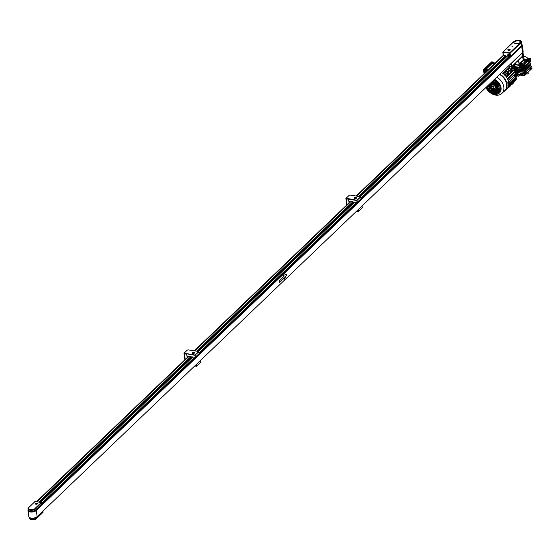 <?xml version="1.0" encoding="UTF-8"?>
<svg xmlns="http://www.w3.org/2000/svg" width="560" height="560" viewBox="0 0 560 560"><rect width="100%" height="100%" fill="white"/><g stroke="black" fill="none" stroke-linecap="round" stroke-linejoin="round"><path stroke-width="0.84" d="M508.438 50.253A1.099 0.511 -8 0 0 509.551 50.113A1.099 0.511 -8 0 0 510.062 49.588A1.099 0.511 -8 0 0 509.502 49.231A1.099 0.511 -8 0 0 508.389 49.364A1.099 0.511 -8 0 0 507.878 49.896A1.099 0.511 -8 0 0 508.438 50.253M509.551 49.182A1.204 0.56 -8 0 0 508.333 49.329A1.204 0.56 -8 0 0 507.78 49.91A1.204 0.56 -8 0 0 508.389 50.295A1.204 0.56 -8 0 0 509.607 50.148A1.204 0.56 -8 0 0 510.16 49.574A1.204 0.56 -8 0 0 509.551 49.182M512.687 46.375L511.952 46.683L512.687 46.375M513.975 42.434L513.975 42.455A3.353 1.568 -8 0 0 513.975 42.455A3.353 1.568 -8 0 0 515.676 43.54A3.353 1.568 -8 0 0 519.078 43.127A3.353 1.568 -8 0 0 520.625 41.517A3.353 1.568 -8 0 0 520.625 41.51A3.353 1.568 -8 0 0 518.924 40.411A3.353 1.568 -8 0 0 515.522 40.831A3.353 1.568 -8 0 0 513.975 42.434A3.353 1.568 -8 0 0 515.676 43.526A3.353 1.568 -8 0 0 519.078 43.106A3.353 1.568 -8 0 0 520.625 41.503L520.625 41.503M518.973 40.369A3.458 1.61 -8 0 0 515.466 40.796A3.458 1.61 -8 0 0 513.877 42.448A3.458 1.61 -8 0 0 515.627 43.568A3.458 1.61 -8 0 0 519.127 43.141A3.458 1.61 -8 0 0 520.723 41.489A3.458 1.61 -8 0 0 518.973 40.369M520.723 41.496A3.458 1.61 -8 0 0 518.973 40.383A3.458 1.61 -8 0 0 515.48 40.81A3.458 1.61 -8 0 0 513.877 42.462M509.11 55.706A0.798 0.595 -133.7 0 0 509.222 55.65L508.998 55.874A0.798 0.595 -133.7 0 0 507.885 54.719A0.798 0.595 -133.7 0 0 508.998 55.874M508.333 54.509A0.903 0.672 -133.7 0 0 508.55 56.091A0.903 0.672 -133.7 0 0 508.333 54.509M520.478 40.684L521.458 41.706L521.934 44.702L521.409 45.871L510.538 56.266L509.999 56.399L509.523 53.41L510.069 53.27L510.538 56.266M514.052 41.461L503.181 51.863L509.67 52.871L520.541 42.476L519.141 40.208L513.828 41.524L502.95 51.919L503.405 55.37L506.912 56.434M503.251 55.132L502.908 52.353M507.241 56.119L509.999 56.399M513.751 41.748L519.253 40.159L521.458 41.706L520.94 42.875L510.069 53.27L503.034 52.395L502.95 51.919A0.399 0.399 0 0 0 502.831 52.262L503.202 55.244M508.032 55.02L508.851 55.573L508.032 55.02M508.578 54.999L508.095 55.461M509.306 49.42L508.284 49.819L509.32 49.98L509.306 49.42L509.376 49.931M509.362 49.945L508.69 50.022L508.62 49.497M514.57 63.868A1.001 0.469 -8 0 0 515.795 63.252L515.725 62.762L515.795 63.252A1.001 0.469 -8 0 1 514.57 63.868M519.386 74.914L519.477 75.551A1.001 0.469 172 0 1 519.015 76.027A1.001 0.469 172 0 1 518 76.153A1.001 0.469 172 0 1 517.496 75.831L517.398 75.166M528.08 72.52L528.206 73.43A1.001 0.469 172 0 1 527.744 73.906A1.001 0.469 172 0 1 526.729 74.032A1.001 0.469 172 0 1 526.351 73.892L526.015 74.214L525.644 72.828L525.364 74.837L524.083 75.677L522.739 75.474L522.585 74.417A0.651 0.483 46.3 0 0 521.458 74.242L521.605 75.292L522.144 74.788L521.997 73.773M525.805 59.332A1.001 0.469 -8 0 0 524.79 59.458A1.001 0.469 -8 0 0 524.328 59.934A1.001 0.469 -8 0 0 524.832 60.263A1.001 0.469 -8 0 0 525.854 60.137A1.001 0.469 -8 0 0 526.309 59.661A1.001 0.469 -8 0 0 525.805 59.332M524.328 59.934L524.475 60.991A1.001 0.469 -8 0 0 524.986 61.313A1.001 0.469 -8 0 0 526.001 61.194A1.001 0.469 -8 0 0 526.463 60.711L526.309 59.661M523.901 56.294A8.015 3.738 172 0 1 527.765 58.856L527.898 59.822A8.015 3.738 172 0 1 524.209 63.658A8.015 3.738 172 0 1 516.082 64.652A8.015 3.738 172 0 1 514.241 64.183M523.299 54.789A4.207 1.96 172 0 1 523.39 55.09A4.207 1.96 172 0 1 522.529 56.518L521.402 57.337M509.691 64.841A0.903 0.672 -133.7 0 0 510.433 64.134M519.379 75.803A4.508 2.1 -8 0 0 519.582 75.838A4.508 2.1 -8 0 0 523.327 75.565M525.336 74.634A4.508 2.1 -8 0 0 525.833 74.186M517.846 74.781A7.511 3.507 -8 0 0 520.751 74.886M522.137 74.732A7.511 3.507 -8 0 0 522.62 74.648M526.596 73.269A7.511 3.507 -8 0 0 527.926 72.303A7.511 3.507 -8 0 0 528.703 71.26M527.765 58.856A8.015 3.738 172 0 1 519.47 63.777L518.945 63.462L518.567 60.739A8.015 3.738 172 0 1 517.993 60.767M518.231 60.592L517.265 61.292M510.986 63.42L511.525 63.287L511.896 66.269L511.35 66.395L511.007 63.588M508.529 65.954L511.483 66.605A0.399 0.399 0 0 0 511.819 66.5L522.767 55.874L522.396 52.892L511.525 63.287M522.396 52.892L522.907 52.073M522.466 56.161L523.292 54.733L522.956 51.996M510.328 64.477A0.798 0.595 -133.7 0 0 510.44 64.421L510.216 64.652A0.798 0.595 -133.7 0 0 510.356 64.204M509.761 64.771A0.798 0.595 -133.7 0 0 510.216 64.652M522.018 53.004A4.207 1.96 -8 0 0 522.648 52.395M520.625 46.62A4.207 1.96 -8 0 0 521.955 44.891A4.207 1.96 -8 0 0 521.941 44.807M523.691 57.211A1.001 0.469 -8 0 0 523.978 56.819L523.831 55.762A1.001 0.469 -8 0 0 523.446 55.461M525.602 59.528L524.748 59.864L525.616 59.997L525.602 59.528L525.658 59.955M523.544 56.161A1.001 0.469 -8 0 0 523.831 55.762M525.091 60.06L525.028 59.598M518.847 74.585L518.658 74.704A7.511 3.507 -8 0 1 518 74.634A7.511 3.507 -8 0 0 519.841 74.739M522.109 74.557A7.511 3.507 -8 0 0 522.592 74.473M527.177 72.716A7.511 3.507 -8 0 0 528.43 71.512M528.024 72.212A1.05 0.49 172 0 1 528.108 72.366A1.05 0.49 172 0 1 527.016 73.01M519.085 74.9A1.05 0.49 172 0 1 517.559 75.054M36.848 508.718L37.618 508.97M37.926 508.669L37.66 507.941M36.82 509.334L36.75 509.397A1.001 0.742 46.3 0 1 37.324 509.236L37.338 509.236M521.955 44.891L521.997 45.157A4.207 1.96 172 0 1 521.472 46.312L38.493 508.13L38.108 507.808L38.185 508.34A0.798 0.595 -133.7 0 0 37.905 507.801M34.279 509.194L41.265 502.516L35.021 501.543L28.854 507.437A3.808 1.778 -8 0 0 29.603 509.551A3.808 1.778 -8 0 0 34.279 509.194L34.776 510.699L37.954 507.759A0.798 0.371 172 0 1 37.674 507.927M36.883 503.237A1.001 0.469 -8 0 0 35.868 503.363A1.001 0.469 -8 0 0 35.406 503.839A1.001 0.469 -8 0 0 35.91 504.161A1.001 0.469 -8 0 0 36.925 504.042A1.001 0.469 -8 0 0 37.387 503.559A1.001 0.469 -8 0 0 36.883 503.237M35.861 504.21A1.099 0.511 -8 0 0 36.981 504.077A1.099 0.511 -8 0 0 37.485 503.545A1.099 0.511 -8 0 0 36.932 503.188A1.099 0.511 -8 0 0 35.812 503.328A1.099 0.511 -8 0 0 35.308 503.853A1.099 0.511 -8 0 0 35.861 504.21M34.776 510.699A4.207 1.96 172 0 1 30.31 511.301A4.207 1.96 172 0 1 28.182 509.943L28.035 508.886A4.207 1.96 172 0 1 28.56 507.738L34.72 501.83M37.954 507.759L41.797 503.86M36.68 503.433L35.826 503.769L36.687 503.902L36.68 503.433L36.736 503.86M36.169 503.965L36.106 503.496M36.673 509.873L36.547 509.005A4.207 1.96 172 0 1 34.545 510.979A4.207 1.96 172 0 1 30.338 511.476A4.207 1.96 172 0 1 28.21 510.118A4.207 1.96 172 0 1 28.203 510.027M37.394 516.397A4.207 1.96 172 0 1 31.297 518.322A4.207 1.96 172 0 1 29.386 517.447M29.246 517.328A4.207 1.96 -8 0 0 31.325 518.497A4.207 1.96 -8 0 0 35.791 517.895L36.204 517.503M30.317 519.225A3.808 1.778 172 0 0 35.686 519.197L35.791 517.895M514.157 65.933A0.504 0.371 46.3 0 1 514.556 66.346M514.878 66.381L513.961 65.751M513.821 64.582A8.015 5.943 46.3 0 1 514.535 65.184L514.059 65.653M514.535 65.184L513.947 65.737A8.015 5.943 46.3 0 0 513.24 65.142A8.015 5.943 -133.7 0 1 517.076 71.4A8.015 5.943 -133.7 0 1 517.139 72.065A8.015 5.943 46.3 0 0 514.724 66.528L515.305 65.968A8.015 5.943 46.3 0 1 517.713 72.212M515.228 66.038L514.402 65.317M514.794 65.373L514.437 65.716M512.82 65.548A9.016 6.692 46.3 0 1 516.831 71.708L517.013 72.044L516.607 71.925M514.962 76.377L516.033 76.286L517.258 75.243A10.92 8.099 46.3 0 0 517.167 74.116A10.92 8.099 46.3 0 0 516.936 72.961L516.348 72.814L517.118 72.884A11.018 8.176 46.3 0 1 517.44 75.166L518.119 74.515A11.018 8.176 -133.7 0 0 517.804 72.233L516.264 71.834A9.317 6.909 -133.7 0 0 512.302 66.038M515.746 77.623A9.317 6.909 -133.7 0 0 516.033 77.098M511.693 66.92A9.317 6.909 46.3 0 1 513.415 68.677A9.317 6.909 46.3 0 0 511.693 66.92M514.164 69.72A9.317 6.909 46.3 0 1 514.675 70.588A9.317 6.909 46.3 0 0 514.164 69.72M515.13 71.554A9.317 6.909 46.3 0 1 515.445 72.422A9.317 6.909 46.3 0 0 515.13 71.554M515.613 72.457L516.264 71.834M517.118 72.884L517.804 72.233M494.865 89.733A7.315 5.425 -133.7 0 0 496.09 90.174M495.362 84.924A1.204 0.896 46.3 0 0 494.76 84.357A1.204 0.889 46.3 0 1 495.362 84.931M493.941 86.716A2.002 1.484 46.3 0 1 493.038 85.764M492.765 84.574A2.002 1.484 46.3 0 1 492.926 84.063M493.997 83.496A2.002 1.484 46.3 0 1 494.256 83.517A2.002 1.484 46.3 0 1 495.152 83.881M495.103 83.09A2.002 1.484 -133.7 0 0 494.788 83.006A2.002 1.484 -133.7 0 0 494.06 83.062L493.885 82.649M493.22 90.083L493.577 89.32M499.387 89.691L498.064 88.305L498.232 89.509L499.422 89.698M496.153 87.577L495.971 86.261L497.273 86.464L497.455 87.78L496.153 87.577L497.441 87.668L496.258 86.408M496.146 86.702L497 87.598M497.266 88.179L497.189 89.348M497.154 89.88L497.742 91.147M497.504 91.112L497.007 89.852M497.028 89.32L497.07 88.151M496.643 87.542L496.195 87.059M491.862 90.762L491.799 91.581L492.611 90.881M493.64 88.788L493.808 88.284M493.381 88.214L493.024 88.683L494.214 88.879M492.569 89.271L492.009 90.251M491.82 90.223L492.408 89.131M493.794 87.052A0.798 0.595 46.3 0 1 492.688 85.897A0.798 0.595 46.3 0 1 493.794 87.052L493.906 86.688M491.89 84.399L490.756 84.602M489.629 84.728L490.217 84.539M490.728 84.371L491.855 84.126M492.415 84.329L492.779 84.455M492.856 84.21L492.38 84.042M492.975 81.823L492.338 81.431M492.45 81.326L493.234 81.823M495.915 81.886L496.342 82.348M496.062 82.838L495.698 83.482M495.6 83.657L496.153 82.859M498.323 84.91L497.588 84.903M497.056 84.903L496.545 85.099L497.084 85.106M497.616 85.113L498.435 85.12L498.799 86.17M498.757 86.163L498.477 85.386L497.658 85.372M497.119 85.358L496.545 85.099M495.845 84.567A2.002 1.484 46.3 0 1 496.258 85.771M495.635 86.898A2.002 1.484 46.3 0 1 495.124 87.038M496.783 85.351A2.002 1.484 46.3 0 1 496.678 85.834M496.377 84.07A2.002 1.484 -133.7 0 0 495.81 83.468M483.763 71.316L484.022 73.773M484.099 73.696L483.658 70.518A1.001 0.483 -81.2 0 1 484.015 69.174L491.589 61.936A1.001 0.483 -81.2 0 1 491.869 61.824A1.001 0.483 -81.2 0 1 492.093 62.013M491.589 61.936L492.457 62.069A1.001 0.483 -81.2 0 1 492.737 61.957A1.001 0.483 98.8 0 0 492.457 62.069L484.883 69.314L492.457 62.069L493.5 62.23A1.001 0.483 -81.2 0 1 493.773 62.118A1.001 0.483 -81.2 0 1 494.109 62.643L494.242 63.861M485.296 72.548L485.562 70.812L484.519 70.651A1.001 0.483 -81.2 0 1 484.883 69.314A1.001 0.483 98.8 0 0 484.519 70.651L484.848 72.975L484.519 70.651L483.658 70.518M483.938 69.265A0.798 0.385 98.8 0 0 483.805 69.349A0.798 0.385 98.8 0 0 483.721 69.447A0.798 0.385 98.8 0 0 483.511 70.42A0.798 0.385 98.8 0 0 483.546 70.567A0.798 0.385 98.8 0 0 483.693 70.805M493.535 62.909L493.528 63.623L493.535 62.909M486.066 70.063L486.052 70.77L486.066 70.063M492.961 62.153A1.001 0.483 98.8 0 0 492.737 61.957L491.869 61.824M485.562 70.812A1.001 0.483 -81.2 0 1 485.926 69.475L486.549 68.873L486.031 68.796L492.352 62.748L493.5 62.23M492.87 62.832L492.674 63.56L492.163 63.448L492.352 62.748M494.361 63.889L492.674 63.56M486.171 71.715L486.549 68.873M485.751 72.121L485.205 71.862M486.493 68.866L492.163 63.448M488.579 69.412L486.871 69.104M515.788 75.236A0.623 0.462 -133.7 0 0 515.865 74.697M515.851 75.397L515.683 74.165M516.117 74.837L515.886 73.969M515.984 75.271L516.327 74.634M515.116 75.411L514.787 74.774L515.41 75.117L515.116 75.411M515.004 74.767L515.088 75.397L515.004 74.767M516.936 72.961L516.404 73.472A10.92 8.099 46.3 0 1 516.628 74.627A10.92 8.099 46.3 0 1 516.726 75.754L516.6 76.062M507.465 73.766L507.731 73.164L507.465 73.766M511.154 70.238L511.42 69.636L511.154 70.238M516.404 73.472L515.179 73.927M514.738 71.925A9.317 6.909 46.3 0 1 514.892 72.317L516.383 72.779L508.207 80.598M511.637 66.598L511.833 67.76A9.317 6.909 46.3 0 1 512.582 68.523L514.71 68.915L506.219 76.762M513.779 70.091A9.317 6.909 46.3 0 1 514.01 70.462L515.641 70.777L507.395 78.659M508.487 80.332L508.872 80.514L508.34 81.025M508.242 81.284L508.634 81.991A0.798 0.385 -81.1 0 1 508.851 82.285A0.798 0.385 -81.1 0 1 508.879 82.439A0.798 0.385 -81.1 0 1 508.669 83.412A0.798 0.385 -81.1 0 1 508.592 83.51A0.798 0.385 -81.1 0 1 508.368 83.601A0.798 0.385 -81.1 0 1 508.102 83.181A0.798 0.385 -81.1 0 1 508.396 82.103A0.798 0.385 -81.1 0 1 508.62 82.012A10.92 8.099 -133.7 0 0 508.445 81.088M508.781 83.223L509.201 82.824L508.655 81.907M516.271 73.444L515.816 74.739L514.346 74.732M516.173 75.334L516.6 75.747M516.033 76.286L515.928 75.53L516.544 75.39M515.473 75.523L515.928 75.53M508.753 81.942L509.439 81.284M514.444 75.32L514.71 75.068A9.016 6.692 -133.7 0 0 514.703 75.04A9.016 6.692 -133.7 0 0 514.668 74.732M508.522 80.346L513.891 75.215L515.578 75.544L509.782 81.326L508.977 81.235M515.711 73.983L515.816 74.739M508.2 80.563L516.383 72.779M514.073 72.562A9.016 6.692 46.3 0 1 514.136 72.73L514.892 72.317M507.507 78.792L515.641 70.777M513.121 70.714A9.016 6.692 46.3 0 1 513.219 70.868L514.01 70.462M506.576 76.93L514.71 68.915M511.728 68.922L512.582 68.523M511.833 67.76L511.406 68.593M509.929 66.297L509.495 67.06A9.016 6.692 46.3 0 1 509.593 67.123M515.368 79.289L516.285 79.632L508.053 87.458M515.529 77.581L516.726 77.987L508.536 85.771M516.327 76.013L516.873 76.293L508.746 84.014M515.739 70.966L507.402 78.666M508.872 80.514L508.984 81.277L508.494 81.284M508.669 83.412L509.096 82.061M516.173 75.299L515.305 75.495M516.775 76.097L508.753 83.776M508.935 80.955L509.754 81.116L515.578 75.544M514.136 72.73L507.57 79.002M508.137 80.381L516.285 72.59M506.555 77.238L513.219 70.868M504.924 75.425L507.066 75.145L509.005 73.29L508.788 71.75L506.849 73.612L507.066 75.145M510.265 72.079L512.211 70.224L511.994 68.691L510.048 70.546L510.265 72.079L508.795 71.813M504.602 75.096L504.931 72.968L506.877 71.113L508.788 71.75M508.375 71.344L508.137 69.902L510.076 68.047L511.595 68.285L509.656 70.14L508.137 69.902M502.838 73.423L509.495 67.06M516.628 77.791L508.599 85.47M508.445 71.701L504.896 75.194M510.048 70.546L509.656 70.14M504.931 72.968L506.45 73.206L508.396 71.351M504.826 75.124L506.45 73.206L504.861 75.159M507.801 87.661L508.501 87.766L510.44 85.904M508.242 87.325L508.501 87.766L508.046 87.514M511.084 84.609L511.7 84.707L513.639 82.838M511.917 83.811L511.7 84.707M508.298 87.269L508.795 87.472L510.741 85.617L510.657 85.015M513.856 81.956L513.94 82.551L512.001 84.406M512.932 82.838L513.324 82.46M508.452 87.416L508.711 86.877M509.243 86.366L509.635 85.988M509.705 70.49L511.994 68.691M511.644 68.635L511.595 68.285M493.948 79.891A8.05 5.971 46.3 0 1 500.213 87.57A8.05 5.971 46.3 0 1 494.956 93.597A8.05 5.971 46.3 0 1 486.633 86.891M496.755 77.21A10.976 8.148 46.3 0 1 503.79 86.975A10.976 8.148 46.3 0 1 501.865 93.422A10.976 8.148 46.3 0 1 485.905 87.584M501.865 93.422L504.693 90.713A10.976 8.148 -133.7 0 0 506.618 84.273A10.976 8.148 -133.7 0 0 499.583 74.508M503.762 91.609A11.179 8.295 -133.7 0 0 505.029 90.671A11.179 8.295 -133.7 0 0 506.989 84.112A11.179 8.295 -133.7 0 0 499.891 74.207M505.029 90.671L506.695 89.075A11.179 8.295 -133.7 0 0 508.732 83.314M492.744 85.855A0.798 0.595 -133.7 0 0 493.843 87.003M508.571 82.005A11.179 8.295 -133.7 0 0 501.564 72.611M493.08 80.724L493.255 81.97L491.981 81.774M494.802 80.927L494.991 82.243L493.689 82.04L493.5 80.724L494.802 80.927M496.664 82.075L496.72 82.516L495.425 82.313L495.236 80.997L496.664 82.075M491.582 82.159L491.764 83.454L490.455 83.23M493.311 82.411L493.5 83.727L492.198 83.524L492.009 82.208L493.311 82.411M495.047 82.684L495.229 84L493.934 83.797L493.745 82.481L495.047 82.684M496.783 82.957L496.965 84.273L495.663 84.07L495.481 82.754L496.783 82.957M498.694 84.49L497.399 84.336L497.217 83.02L498.694 84.49M490.056 83.615L490.273 84.938L488.957 84.665M491.911 84.504L490.707 85.001L490.518 83.685L491.82 83.895L491.911 84.504M493.556 84.168L493.647 84.819L492.345 84.616L492.254 83.958L493.556 84.168M495.292 84.434L495.474 85.75L494.074 84.847L493.99 84.231L495.292 84.434M497.028 84.707L497.21 86.023L495.908 85.82L495.726 84.504L497.028 84.707M498.764 84.98L498.946 86.296L497.644 86.093L497.462 84.777L498.764 84.98M488.516 85.092L488.782 86.415L487.459 86.093M490.329 85.372L490.511 86.688L489.216 86.485L489.027 85.169L490.329 85.372M491.421 85.547L491.603 86.863L490.945 86.758L490.763 85.442L491.421 85.547M495.537 86.191L495.719 87.507L495.068 87.402L494.879 86.086L495.537 86.191M499.009 86.737L499.191 88.053L497.889 87.85L497.707 86.534L499.009 86.737M488.838 86.856L489.02 88.172L487.725 87.969L487.536 86.653L488.838 86.856M490.574 87.129L490.756 88.445L489.454 88.242L489.272 86.926L490.574 87.129M492.408 88.102L492.492 88.718L491.19 88.515L491.008 87.199L492.408 88.102M494.137 88.333L494.228 88.991L492.926 88.788L492.835 88.13L494.137 88.333M495.782 87.948L495.964 89.264L494.662 89.061L495.173 87.85L495.782 87.948M497.518 88.221L497.7 89.537L496.398 89.327L496.216 88.011L497.518 88.221M499.254 88.494L499.436 89.81L498.134 89.6L497.952 88.284L499.254 88.494M489.083 88.613L489.265 89.929L487.781 88.41L489.083 88.613M490.819 88.886L491.001 90.202L489.699 89.992L489.517 88.676L490.819 88.886M492.555 89.159L492.737 90.475L491.435 90.265L491.253 88.949L492.555 89.159M494.291 89.425L494.473 90.741L493.171 90.538L492.989 89.222L494.291 89.425M496.027 89.698L496.209 91.014L494.907 90.811L494.725 89.495L496.027 89.698M497.763 89.971L497.945 91.287L496.643 91.084L496.461 89.768L497.763 89.971M499.506 90.3L498.379 91.357L498.197 90.041L499.506 90.3M491.064 90.636L491.246 91.952L489.762 90.433L491.064 90.636M492.8 90.909L492.982 92.225L491.68 92.022L491.498 90.706L492.8 90.909M494.536 91.182L494.718 92.498L493.416 92.295L493.234 90.979L494.536 91.182M496.272 91.455L496.454 92.771L495.152 92.568L494.97 91.252L496.272 91.455M498.064 92.169L496.888 92.841L496.706 91.525L498.008 91.728L498.064 92.169M496.888 92.841L498.064 92.134A11.018 8.176 46.3 0 1 496.846 91.777M496.286 91.567A11.018 8.176 46.3 0 1 495.873 91.392M494.396 90.622A11.018 8.176 46.3 0 1 493.304 89.894M491.659 88.48A11.018 8.176 46.3 0 1 491.239 88.039M489.993 86.499A11.018 8.176 46.3 0 1 489.181 85.197M492.079 81.683L493.234 81.858M493.689 82.04L494.97 82.131M493.619 80.745L493.78 81.949M495.425 82.313L496.706 82.404M495.355 81.06L495.516 82.222M490.462 83.251L491.743 83.342M492.198 83.524L493.479 83.615M492.121 82.222L492.289 83.426M493.934 83.797L495.215 83.888M493.857 82.495L494.025 83.699M495.663 84.07L496.951 84.161M495.593 82.768L495.761 83.972M497.399 84.336L498.645 84.427M497.329 83.041L497.497 84.245M488.971 84.735L490.252 84.826M490.707 85.001L491.407 85.008M490.63 83.706L490.798 84.91M492.345 84.616L493.633 84.707M492.366 83.979L492.443 84.525M494.872 85.659L495.46 85.645M494.102 84.252L494.074 84.847M494.172 84.756L494.963 85.568M495.908 85.82L497.196 85.918M495.838 84.525L496.006 85.729M497.644 86.093L498.932 86.184M497.574 84.798L497.742 86.002M487.48 86.212L488.761 86.31M489.216 86.485L490.497 86.583M489.139 85.19L489.307 86.394M490.945 86.758L491.589 86.751M490.875 85.463L491.043 86.667M495.068 87.402L495.705 87.395M494.998 86.107L495.166 87.311M496.083 86.275L496.251 87.486M497.889 87.85L499.177 87.941M497.819 86.548L497.987 87.752M487.725 87.969L489.006 88.06M487.648 86.667L487.816 87.878M489.454 88.242L490.742 88.333M489.384 86.94L489.552 88.151M491.19 88.515L492.478 88.606M491.12 87.213L491.288 88.417M492.926 88.788L492.947 88.151M494.662 89.061L495.95 89.152M495.18 87.85L494.578 88.445M494.676 88.354L494.76 88.963M496.398 89.327L497.686 89.425M496.328 88.032L496.496 89.236M488.831 89.859L489.251 89.817M487.935 88.431L488.929 89.768M489.699 89.992L490.987 90.09M489.629 88.697L489.797 89.901M491.435 90.265L492.723 90.363M491.365 88.97L491.533 90.174M493.171 90.538L494.459 90.636M493.101 89.243L493.269 90.447M494.907 90.811L496.195 90.909M494.837 89.516L495.005 90.72M496.643 91.084L497.931 91.175M496.573 89.789L496.741 90.993M498.379 91.357L498.876 91.329M498.309 90.062L498.477 91.266M489.874 90.454L489.825 90.874M489.923 90.783L491.225 91.798M491.68 92.022L492.968 92.113M491.61 90.727L491.778 91.931M493.416 92.295L494.704 92.386M493.346 90.993L493.514 92.204M495.152 92.568L496.44 92.659M495.082 91.266L495.25 92.477M496.818 91.539L496.986 92.743M498.022 92.162A10.822 8.029 46.3 0 1 496.86 91.854M496.3 91.658A10.822 8.029 46.3 0 1 495.53 91.336M494.116 90.58A10.822 8.029 46.3 0 1 493.255 89.999M490.63 87.528A10.822 8.029 46.3 0 1 490.273 87.08M489.839 86.478A10.822 8.029 46.3 0 1 489.174 85.4M508.669 82.446L508.641 82.838A1.302 0.609 172.1 0 1 508.466 82.943L508.487 83.097A1.302 0.609 -7.9 0 0 508.662 82.992L508.802 82.852A1.302 0.609 -7.9 0 0 508.879 82.726L508.858 82.572A1.302 0.609 172.1 0 1 508.781 82.698L508.669 82.446M508.228 83.51A0.798 0.385 -81.1 0 1 508.067 83.552A0.798 0.385 -81.1 0 1 507.808 83.132A0.798 0.385 -81.1 0 1 507.92 82.327A0.798 0.385 -81.1 0 1 508.319 81.97A0.798 0.385 -81.1 0 1 508.459 82.054M508.676 81.949L508.41 82.509M529.277 60.326L530.012 60.438L529.599 61.383L529.228 59.997L527.912 60.207L529.228 59.997M524.034 65.338L524.769 65.45L524.356 66.395L523.985 65.009L521.892 65.135L521.353 65.646L522.697 65.856L523.985 65.009M527.31 72.583L527.359 72.583A7.511 3.507 -8 0 0 527.905 72.128A7.511 3.507 -8 0 0 528.332 71.659L528.325 71.617M523.677 64.239L524.986 64.05L524.034 63.903L523.775 64.981M524.734 63.434L524.216 63.931M528.92 59.227L529.879 59.374L530.621 58.667L529.123 58.219L528.584 58.73L529.326 58.842L529.018 59.969M525.266 74.102L526.015 74.214M530.509 69.09L531.258 69.202L532 68.495L531.706 66.388L530.768 65.947M529.9 70.112L530.607 69.825L530.887 67.816L531.258 69.202M529.879 59.374L530.012 60.438M525.259 65.989L529.165 62.44L528.871 60.34L524.986 64.057L525.287 66.157L523.537 67.83L523.243 65.723M529.165 62.44L530.915 60.774L530.621 58.667M524.636 64.386L524.769 65.45M517.874 72.548L524.055 73.507L526.071 71.771L526.372 73.878M524.328 73.444L524.622 75.551M526.071 71.771L531.706 66.388M529.956 68.061L530.25 70.161L526.323 73.535M528.738 59.92A0.651 0.483 -133.7 0 0 528.738 59.78L528.584 58.73M516.166 67.088L517.076 67.235L516.922 67.613L523.607 68.32L530.327 61.894L523.649 68.579L516.957 67.879L516.327 67.116M515.928 66.752L523.264 67.893L517.076 67.235M523.67 72.387L524.055 73.507L525.994 71.652M519.799 67.354L519.526 65.422L513.863 64.54M524.055 73.507L520.583 72.968L520.856 74.9L518.119 74.473M521.444 66.262A5.607 2.618 172 0 1 521.045 66.332M519.47 64.75L518.637 64.799M517.419 64.785L517.272 64.876A7.511 3.507 172 0 1 515.536 64.603L515.529 64.554M528.941 62.496L525.266 66.01M527.877 60.459L528.626 60.578L528.899 62.51M531.125 66.08L531.629 66.269L529.683 68.124L529.956 70.056M519.869 67.473L519.575 65.366L520.758 64.96L520.226 65.471L520.373 66.521A0.651 0.483 46.3 0 0 521.5 66.696L521.353 65.646M521.5 66.654A0.651 0.483 46.3 0 1 520.912 66.01L520.758 64.96M528.731 59.745A0.651 0.483 46.3 0 1 528.143 59.094L527.996 58.044L527.366 57.946M519.526 65.422L520.226 65.471M522.998 67.956L522.697 65.856M527.996 58.044L527.632 58.387M520.66 73.087L520.954 75.194L521.605 75.292M523.782 73.577L524.083 75.677M530.327 61.894L530.103 61.544M517.797 70.413L517.65 70.777M517.713 71.337L524.125 72.002L530.845 65.576L530.159 65.135M517.727 71.603L524.167 72.268L530.845 65.576M517.622 69.181L517.412 69.713M517.517 70.112L523.957 70.777L530.67 64.351L529.991 63.91M517.58 70.378L523.992 71.036L530.67 64.351M517.447 67.956L517.097 68.824M517.104 68.845L523.782 69.545L530.502 63.126L529.816 62.678M517.216 69.118L523.817 69.811L530.502 63.126M530.572 68.075L531.097 68.159M525.336 73.094L525.854 73.171M192.892 353.367A1.323 0.616 172 0 1 192.465 353.227A1.323 0.616 172 0 1 192.556 352.443A1.323 0.616 172 0 1 194.173 352.142A1.323 0.616 172 0 1 194.691 352.919A1.323 0.616 172 0 1 192.892 353.367M194.684 352.926A1.302 0.609 -8 0 0 194.824 352.59A1.302 0.609 -8 0 0 194.166 352.163A1.302 0.609 -8 0 0 192.843 352.324A1.302 0.609 -8 0 0 192.248 352.947A1.302 0.609 -8 0 0 192.472 353.234M194.334 352.401A1.001 0.469 172 0 1 194.341 352.408A1.001 0.469 172 0 1 194.53 352.632A1.001 0.469 172 0 1 194.068 353.108A1.001 0.469 172 0 1 193.053 353.234A0.98 0.455 -8 0 0 194.257 352.982A0.98 0.455 -8 0 0 194.327 352.394A0.98 0.455 -8 0 0 194.012 352.296A0.98 0.455 -8 0 0 192.675 352.625A0.98 0.455 -8 0 0 193.06 353.206A1.001 0.469 172 0 1 192.542 352.905A1.001 0.469 172 0 1 192.661 352.646A1.001 0.469 172 0 1 192.668 352.632L192.661 352.646M187.159 357.623L186.676 354.186L186.928 355.943L191.191 356.608L191.268 357.133L192.276 357.287M187.257 357.532L187.033 355.957M184.443 353.836A0.798 0.371 172 0 1 184.037 353.577A0.798 0.371 172 0 1 184.044 353.486A0.798 0.371 -8 0 0 184.016 353.577A0.798 0.371 -8 0 0 184.422 353.836L186.676 354.186L184.415 353.661A0.798 0.371 172 0 1 184.009 353.402A0.798 0.371 172 0 1 184.1 353.192A0.798 0.371 172 0 1 184.107 353.185L194.985 355.026L198.674 351.498L188.174 349.867L187.362 350.063L184.1 353.192M194.817 365.925L196.441 366.177L196.217 364.581M196.441 366.177L196.462 364.343M196.714 366.107L200.403 362.586L196.567 366.261L194.754 365.981M200.403 362.586L200.151 360.815M198.674 351.498L199.143 353.633L195.181 357.224L194.915 355.299L184.485 353.395M192.605 356.972L195.181 357.224M198.87 351.701L194.915 355.299M195.181 355.229L195.454 357.161M194.131 352.681L192.934 352.821L194.131 352.681M193.886 352.912L193.823 352.471M193.298 353.024L193.228 352.541M356.566 198.135A1.302 0.609 -8 0 0 356.706 197.799A1.302 0.609 -8 0 0 356.048 197.372A1.323 0.616 172 0 1 356.573 198.128A1.323 0.616 172 0 1 354.774 198.576A1.323 0.616 172 0 1 354.347 198.436A1.323 0.616 172 0 1 354.438 197.652A1.323 0.616 172 0 1 356.055 197.351A1.302 0.609 -8 0 0 354.725 197.533A1.302 0.609 -8 0 0 354.13 198.156A1.302 0.609 -8 0 0 354.361 198.443M354.942 198.415A0.98 0.455 -8 0 0 356.139 198.191A0.98 0.455 -8 0 0 356.209 197.603A0.98 0.455 -8 0 0 355.894 197.505A0.98 0.455 -8 0 0 354.557 197.841A1.001 0.469 172 0 1 354.55 197.848A0.98 0.455 -8 0 0 354.942 198.415M356.209 197.603L356.223 197.617A1.001 0.469 172 0 1 356.223 197.617A1.001 0.469 172 0 1 356.412 197.841A1.001 0.469 172 0 1 355.95 198.317A1.001 0.469 172 0 1 354.935 198.443A1.001 0.469 172 0 1 354.424 198.121A1.001 0.469 172 0 1 354.543 197.855L354.543 197.855M349.041 202.832L348.558 199.395L348.81 201.152L353.073 201.817L353.15 202.342L354.158 202.496M349.139 202.741L348.922 201.166M345.905 198.709A0.798 0.371 -8 0 0 345.898 198.786A0.798 0.371 -8 0 0 346.304 199.045L346.325 199.045A0.798 0.371 172 0 1 345.919 198.786A0.798 0.371 172 0 1 345.926 198.695M356.699 211.134L358.323 211.386L358.099 209.79M358.323 211.386L358.344 209.552M358.596 211.323L362.285 207.795L358.449 211.47L356.636 211.19M362.285 207.795L362.033 206.024M360.556 196.707L350.056 195.076L349.244 195.272L346.136 198.247L356.867 200.235L360.703 196.763L361.025 198.842L357.063 202.433L356.797 200.508L346.297 198.87A0.798 0.371 172 0 1 345.891 198.611A0.798 0.371 172 0 1 345.982 198.401A0.798 0.371 172 0 1 345.989 198.394L346.129 198.254M354.487 202.181L357.063 202.433M360.752 196.91L356.797 200.508M357.063 200.438L357.336 202.37M356.013 197.89L354.816 198.03L356.013 197.89M355.768 198.121L355.705 197.68M355.18 198.233L355.11 197.75M38.493 508.13L36.071 510.447A4.207 1.96 172 0 1 30.387 511.833A4.207 1.96 172 0 1 28.259 510.468L28.21 510.118M521.892 44.457A4.466 2.086 172 0 1 522.256 45.122L523.117 51.261A4.466 2.086 172 0 1 522.564 52.486L37.156 516.628A4.466 2.086 172 0 1 31.122 518.091A4.466 2.086 172 0 1 28.861 516.642L28 510.503A4.466 2.086 172 0 1 28.161 509.775M522.256 45.122A4.466 2.086 172 0 1 521.696 46.347L36.295 510.482A4.466 2.086 172 0 1 30.261 511.952A4.466 2.086 172 0 1 28 510.503M519.694 55.223L39.389 514.493M518.588 48.573L38.458 507.864M38.108 507.808L510.202 56.399M36.477 501.711L188.643 356.209M194.278 350.819L350.525 201.418M356.16 196.028L503.293 55.342M279.209 280.896L279.405 282.303L284.256 277.662L283.969 279.531L287.07 274.176L283.381 275.317L284.06 276.255L279.209 280.896M283.976 279.482L287.049 274.183M279.405 282.282L284.256 277.662M521.409 45.871L520.541 42.476M518.945 63.462L523.082 60.473A4.207 1.96 -8 0 0 523.943 59.038L523.39 55.09M524.328 59.864A4.606 2.149 172 0 1 523.446 60.9L522.529 56.518M511.392 66.528L508.41 66.066M508.354 66.115L511.819 66.5L522.697 56.098L523.292 54.733M523.873 58.52A4.606 2.149 172 0 1 524.356 59.794M523.446 60.9L519.47 63.777M41.783 503.328L194.663 357.147M199.045 352.954L356.545 202.356M360.927 198.163L509.306 56.287M40.677 502.362L192.843 356.86M198.478 351.47L354.725 202.069M360.36 196.679L507.479 56.007M40.425 502.32L192.122 357.266M198.226 351.428L354.004 202.475M360.108 196.637L506.765 56.413M39.914 502.243L191.618 357.189M197.715 351.351L353.5 202.398M359.597 196.56L506.254 56.329M39.662 502.201L191.359 357.147L39.655 502.201M197.463 351.309L353.248 202.356L197.456 351.309M359.345 196.525L506.002 56.294L359.338 196.518M39.298 502.145L191.233 356.867M197.099 351.253L353.115 202.076M358.981 196.462L505.869 56.014M38.766 502.061L190.932 356.566M196.574 351.176L352.814 201.775M358.456 196.385L505.575 55.713M36.946 501.781L189.112 356.279M194.747 350.889L350.994 201.488M356.629 196.098L503.748 55.426M36.855 508.767L37.688 507.969M36.953 508.865L37.786 508.074M41.559 502.691L34.629 509.642A4.207 1.96 172 0 1 30.163 510.251A4.207 1.96 172 0 1 28.035 508.886L28.854 507.437M41.503 502.635L41.825 504.063M35.224 501.578L34.79 501.606A0.399 0.399 0 0 1 35.133 501.501L41.377 502.467A0.399 0.399 0 0 1 41.713 502.81L41.874 503.951M35.833 519.197C32.592 520.317 30.422 519.981 29.344 518.189A4.207 1.96 -8 0 0 31.472 519.554A4.207 1.96 -8 0 0 35.938 518.945L42.973 512.218L42.833 511.245M42.672 512.519L42.945 512.022M496.083 90.111A6.86 5.089 46.3 0 1 494.865 89.719M496.993 90.244A6.86 5.089 46.3 0 1 496.629 90.209M492.415 88.13A6.86 5.089 46.3 0 1 491.603 87.29M484.015 69.174L485.926 69.475M510.573 66.465L503.223 73.493M510.363 66.43L503.104 73.374M511.133 84.616L510.664 85.071M516.187 79.443L508.018 87.255M494.529 79.338A8.981 6.664 46.3 0 1 501.025 87.696A8.981 6.664 46.3 0 1 495.397 94.437A8.981 6.664 46.3 0 1 486.052 87.444M508.396 82.103A1.302 0.966 46.3 0 1 508.627 82.481M521.962 73.766L521.458 74.242M520.912 66.01L520.373 66.521M185.213 359.485L184.422 353.836M347.095 204.694L346.304 199.045M346.367 198.604L346.325 199.045M37.156 516.628L36.295 510.482M522.564 52.486L521.696 46.347M40.572 502.348L192.738 356.846M198.373 351.456L354.62 202.055M360.255 196.665L507.374 55.993M39.732 502.215L191.436 357.161M197.533 351.323L353.318 202.37M359.415 196.532L506.072 56.301M36.666 501.739L188.832 356.237M194.467 350.847L350.714 201.446M356.349 196.056L503.468 55.384M29.344 518.189L29.218 517.3M35.882 519.169L42.903 512.456A0.399 0.399 0 0 0 43.022 512.113L42.889 511.189M516.992 71.596L513.002 65.366M496.104 90.272L494.886 89.859M494.312 89.593L493.913 89.369M491.449 87.269L492.436 88.284M483.546 70.567L483.721 69.447M493.773 62.118L492.737 61.957M515.34 75.355L515.9 74.816M514.808 69.104L506.555 76.993M510.321 66.423L503.034 73.395M511.175 84.623L510.664 85.106M507.969 87.689L507.507 88.13M516.285 79.632L508.032 87.521M516.726 77.987L508.522 85.827M516.873 76.293L508.746 84.063M194.579 353.01L194.53 352.632M187.747 357.063L187.607 356.048M184.891 359.793L184.009 353.402M192.598 353.29L192.542 352.905M356.461 198.219L356.412 197.841M349.629 202.272L349.489 201.257M346.773 205.009L345.891 198.611M354.48 198.499L354.424 198.121"/></g></svg>
